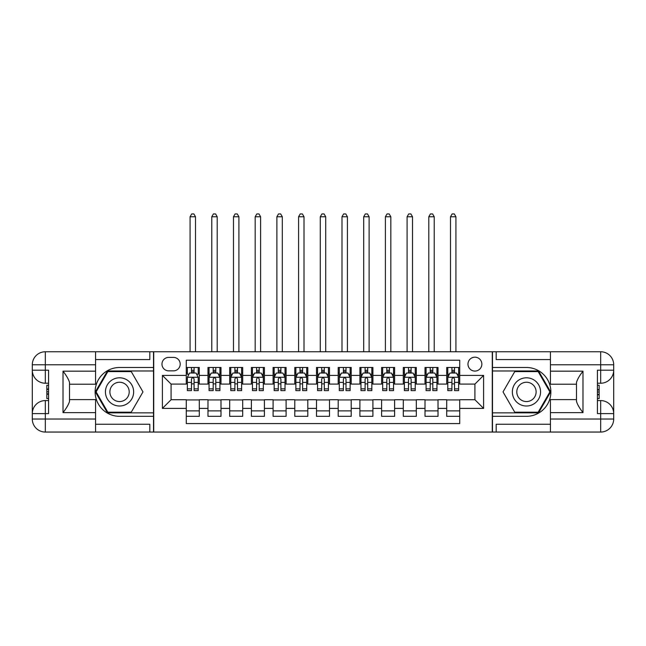 <?xml version="1.0" encoding="UTF-8"?>
<svg xmlns="http://www.w3.org/2000/svg" width="646" height="646" viewBox="0 0 646 646"><rect width="100%" height="100%" fill="white"/><g stroke="black" fill="none" stroke-linecap="round" stroke-linejoin="round"><path stroke-width="0.97" d="M474.915 357.181A6.944 6.944 0 0 0 467.97 364.126A6.944 6.944 0 0 0 474.915 371.07A6.944 6.944 0 0 0 481.859 364.126A6.944 6.944 0 0 0 474.915 357.181M95.56 424.244L149.815 424.244L149.815 432.053L550.44 432.053L550.44 419.028L600.675 419.028L600.675 413.61L597.421 413.61L597.421 370.198L600.675 370.198L600.675 364.78L550.44 364.78L550.44 371.175L582.991 371.175L582.991 412.632C579.519 408.167 577.346 404.412 576.482 401.352L576.482 382.456C577.346 379.396 579.519 375.633 582.991 371.175M459.726 367.493L446.701 367.493L446.701 375.407L438.02 375.407L438.02 384.095L446.701 384.095L446.701 375.407M438.02 375.407L438.02 367.493L425.003 367.493L425.003 375.407L416.323 375.407L416.323 384.095L425.003 384.095L425.003 375.407M416.323 375.407L416.323 367.493L403.298 367.493L403.298 375.407L394.617 375.407L394.617 384.095L403.298 384.095L403.298 375.407M394.617 375.407L394.617 367.493L381.592 367.493L381.592 375.407L372.912 375.407L372.912 384.095L381.592 384.095L381.592 375.407M372.912 375.407L372.912 367.493L359.895 367.493L359.895 375.407L351.214 375.407L351.214 384.095L359.895 384.095L359.895 375.407M351.214 375.407L351.214 367.493L338.189 367.493L338.189 375.407L329.508 375.407L329.508 384.095L338.189 384.095L338.189 375.407M329.508 375.407L329.508 367.493L316.492 367.493L316.492 375.407L307.811 375.407L307.811 384.095L316.492 384.095L316.492 375.407M307.811 375.407L307.811 367.493L294.786 367.493L294.786 375.407L286.105 375.407L286.105 384.095L294.786 384.095L294.786 375.407M286.105 375.407L286.105 367.493L273.088 367.493L273.088 375.407L264.408 375.407L264.408 384.095L273.088 384.095L273.088 375.407M264.408 375.407L264.408 367.493L251.383 367.493L251.383 375.407L242.702 375.407L242.702 384.095L251.383 384.095L251.383 375.407M242.702 375.407L242.702 367.493L229.677 367.493L229.677 375.407L220.997 375.407L220.997 384.095L229.677 384.095L229.677 375.407M220.997 375.407L220.997 367.493L207.98 367.493L207.98 384.095L199.299 384.095L199.299 367.493L186.274 367.493M186.274 416.323L199.299 416.323L199.299 399.721L207.98 399.721L207.98 416.323L220.997 416.323L220.997 399.721L229.677 399.721L229.677 408.401L220.997 408.401M229.677 408.401L229.677 416.323L242.702 416.323L242.702 399.721L251.383 399.721L251.383 408.401L242.702 408.401M251.383 408.401L251.383 416.323L264.408 416.323L264.408 399.721L273.088 399.721L273.088 408.401L264.408 408.401M273.088 408.401L273.088 416.323L286.105 416.323L286.105 399.721L294.786 399.721L294.786 408.401L286.105 408.401M294.786 408.401L294.786 416.323L307.811 416.323L307.811 399.721L316.492 399.721L316.492 408.401L307.811 408.401M316.492 408.401L316.492 416.323L329.508 416.323L329.508 399.721L338.189 399.721L338.189 408.401L329.508 408.401M338.189 408.401L338.189 416.323L351.214 416.323L351.214 399.721L359.895 399.721L359.895 408.401L351.214 408.401M359.895 408.401L359.895 416.323L372.912 416.323L372.912 399.721L381.592 399.721L381.592 408.401L372.912 408.401M381.592 408.401L381.592 416.323L394.617 416.323L394.617 399.721L403.298 399.721L403.298 408.401L394.617 408.401M403.298 408.401L403.298 416.323L416.323 416.323L416.323 399.721L425.003 399.721L425.003 408.401L416.323 408.401M425.003 408.401L425.003 416.323L438.02 416.323L438.02 399.721L446.701 399.721L446.701 408.401L438.02 408.401M168.695 370.852L173.475 370.852A6.726 6.726 0 0 0 180.202 364.126A6.726 6.726 0 0 0 173.475 357.399L168.695 357.399A6.726 6.726 0 0 0 161.968 364.126A6.726 6.726 0 0 0 168.695 370.852M550.44 359.572L496.185 359.572L496.185 351.755L492.276 351.755L492.276 432.053M492.276 351.755L95.56 351.755L95.56 364.78L45.325 364.78L45.325 370.198L48.579 370.198L48.579 413.61L45.325 413.61L45.325 419.028L95.56 419.028L95.56 412.632L63.009 412.632L63.009 371.175C66.481 375.641 68.654 379.396 69.518 382.456L69.518 401.352C68.654 404.412 66.481 408.175 63.009 412.632M153.724 432.053L153.724 351.755M459.726 375.407L459.726 360.218L186.274 360.218L186.274 384.095L171.085 384.095L171.085 399.721L186.274 399.721L186.274 423.59L459.726 423.59L459.726 399.721L474.915 399.721L474.915 384.095L459.726 384.095L459.726 375.407L483.596 375.407L483.596 408.401L459.726 408.401M186.274 408.401L162.404 408.401L162.404 375.407L186.274 375.407M446.701 408.401L446.701 416.323L459.726 416.323M186.274 372.912L187.364 372.912M191.482 372.912L194.091 372.912M198.209 372.912L199.299 372.912M186.274 383.877L187.364 383.877M191.482 383.877L194.091 383.877M198.209 383.877L199.299 383.877M186.274 399.931L199.299 399.931M186.274 410.896L199.299 410.896M207.98 383.877L209.062 383.877M213.188 383.877L215.788 383.877M219.915 383.877L220.997 383.877M207.98 372.912L209.062 372.912M213.188 372.912L215.788 372.912M219.915 372.912L220.997 372.912M207.98 399.931L220.997 399.931M207.98 410.896L220.997 410.896M229.677 399.931L242.702 399.931M229.677 410.896L242.702 410.896M229.677 372.912L230.767 372.912M234.886 372.912L237.494 372.912M241.62 372.912L242.702 372.912M229.677 383.877L230.767 383.877M234.886 383.877L237.494 383.877M241.62 383.877L242.702 383.877M251.383 399.931L264.408 399.931M251.383 410.896L264.408 410.896M251.383 372.912L252.465 372.912M256.591 372.912L259.199 372.912M263.318 372.912L264.408 372.912M251.383 383.877L252.465 383.877M256.591 383.877L259.199 383.877M263.318 383.877L264.408 383.877M273.088 399.931L286.105 399.931M273.088 410.896L286.105 410.896M273.088 372.912L274.17 372.912M278.297 372.912L280.897 372.912M285.023 372.912L286.105 372.912M273.088 383.877L274.17 383.877M278.297 383.877L280.897 383.877M285.023 383.877L286.105 383.877M294.786 399.931L307.811 399.931M294.786 410.896L307.811 410.896M294.786 372.912L295.876 372.912M299.994 372.912L302.603 372.912M306.721 372.912L307.811 372.912M294.786 383.877L295.876 383.877M299.994 383.877L302.603 383.877M306.721 383.877L307.811 383.877M316.492 399.931L329.508 399.931M316.492 410.896L329.508 410.896M316.492 372.912L317.574 372.912M321.7 372.912L324.3 372.912M328.426 372.912L329.508 372.912M316.492 383.877L317.574 383.877M321.7 383.877L324.3 383.877M328.426 383.877L329.508 383.877M338.189 399.931L351.214 399.931M338.189 410.896L351.214 410.896M338.189 372.912L339.279 372.912M343.397 372.912L346.006 372.912M350.124 372.912L351.214 372.912M338.189 383.877L339.279 383.877M343.397 383.877L346.006 383.877M350.124 383.877L351.214 383.877M359.895 399.931L372.912 399.931M359.895 410.896L372.912 410.896M359.895 372.912L360.977 372.912M365.103 372.912L367.703 372.912M371.83 372.912L372.912 372.912M359.895 383.877L360.977 383.877M365.103 383.877L367.703 383.877M371.83 383.877L372.912 383.877M381.592 399.931L394.617 399.931M381.592 410.896L394.617 410.896M381.592 372.912L382.682 372.912M386.801 372.912L389.409 372.912M393.535 372.912L394.617 372.912M381.592 383.877L382.682 383.877M386.801 383.877L389.409 383.877M393.535 383.877L394.617 383.877M403.298 399.931L416.323 399.931M403.298 410.896L416.323 410.896M403.298 372.912L404.38 372.912M408.506 372.912L411.114 372.912M415.233 372.912L416.323 372.912M403.298 383.877L404.38 383.877M408.506 383.877L411.114 383.877M415.233 383.877L416.323 383.877M425.003 399.931L438.02 399.931M425.003 410.896L438.02 410.896M425.003 372.912L426.085 372.912M430.212 372.912L432.812 372.912M436.938 372.912L438.02 372.912M425.003 383.877L426.085 383.877M430.212 383.877L432.812 383.877M436.938 383.877L438.02 383.877M446.701 399.931L459.726 399.931M446.701 410.896L459.726 410.896M446.701 372.912L447.791 372.912M451.909 372.912L454.518 372.912M458.636 372.912L459.726 372.912M446.701 383.877L447.791 383.877M451.909 383.877L454.518 383.877M458.636 383.877L459.726 383.877M171.085 384.095L162.404 375.407M171.085 399.721L162.404 408.401M483.596 375.407L474.915 384.095M483.596 408.401L474.915 399.721M194.091 367.493L194.091 373.025L194.091 370.311L191.482 370.311M198.209 388.835L194.091 388.835L194.091 390.604L198.209 390.604L198.209 377.361L196.045 373.025L189.528 373.025L187.364 377.361L187.364 390.604L191.482 390.604L191.482 388.835L187.364 388.835M188.939 374.22L187.364 374.22L187.364 367.493M187.364 374.26L187.364 370.311M198.209 374.26L198.209 370.311M196.642 374.22L198.209 374.22L198.209 367.493M191.482 373.025L191.482 367.493M194.091 388.835L194.091 378.992C193.219 377.321 192.355 377.321 191.482 378.992L191.482 386.316M187.364 382.392L191.482 382.392L191.482 388.835M195.504 351.755L195.504 216.765L190.077 216.765L190.077 351.755M190.077 216.765L191.701 213.947L193.873 213.947L195.504 216.765M126.592 379.686A14.107 14.107 0 0 0 107.325 384.855A14.107 14.107 0 0 0 112.493 404.121A14.107 14.107 0 0 0 131.76 398.953A14.107 14.107 0 0 0 126.592 379.686M124.371 383.538A9.658 9.658 0 0 0 111.177 387.075A9.658 9.658 0 0 0 114.713 400.27A9.658 9.658 0 0 0 127.908 396.733A9.658 9.658 0 0 0 124.371 383.538M131.259 412.196L107.825 412.196L96.109 391.904L107.825 371.611L131.259 371.611L142.976 391.904L131.259 412.196M533.507 379.686A14.107 14.107 0 0 0 514.24 384.855A14.107 14.107 0 0 0 519.408 404.121A14.107 14.107 0 0 0 538.675 398.953A14.107 14.107 0 0 0 533.507 379.686M531.287 383.538A9.658 9.658 0 0 0 518.092 387.075A9.658 9.658 0 0 0 521.629 400.27A9.658 9.658 0 0 0 534.823 396.733A9.658 9.658 0 0 0 531.287 383.538M538.175 412.196L514.741 412.196L503.024 391.904L514.741 371.611L538.175 371.611L549.891 391.904L538.175 412.196M153.506 351.755L153.506 367.493L119.542 367.493A24.419 24.419 0 0 0 95.132 391.904A24.419 24.419 0 0 0 119.542 416.323L153.506 416.323L153.506 432.053M63.009 371.175L95.56 371.175L95.56 364.78M95.56 371.175L95.56 384.2L69.518 384.2M95.56 419.028L95.56 432.053L45.325 432.053A13.025 13.025 0 0 1 32.3 419.028L32.3 364.78A13.025 13.025 0 0 1 45.325 351.755L95.56 351.755M153.506 367.493L153.506 370.965L107.454 370.965L95.358 391.904L107.454 412.851L153.506 412.851L153.506 370.965M153.506 412.851L153.506 416.323M69.518 399.608L95.56 399.608L95.56 412.632M149.815 432.053L95.56 432.053M32.3 413.61A13.025 13.025 0 0 1 45.325 400.585A13.025 13.025 0 0 0 32.3 413.61L45.325 413.61L45.325 400.585L48.579 400.585M48.579 383.223L45.325 383.223L45.325 370.198L32.3 370.198A13.025 13.025 0 0 0 45.325 383.223A13.025 13.025 0 0 1 32.3 370.198M149.815 351.755L149.815 359.572L95.56 359.572M48.579 385.226L46.843 385.226L46.843 393.818L48.579 393.818M46.843 391.799L48.579 391.799M46.843 389.409L48.579 389.409M46.843 389.013L48.579 389.013M46.843 393.818L46.843 398.582L48.579 398.582M46.843 394.246L48.579 394.246M492.494 432.053L492.494 416.323L526.458 416.323A24.419 24.419 0 0 0 550.868 391.904A24.419 24.419 0 0 0 526.458 367.493L492.494 367.493L492.494 351.755M582.991 412.632L550.44 412.632L550.44 419.028M550.44 412.632L550.44 399.608L576.482 399.608M550.44 364.78L550.44 351.755L600.675 351.755A13.025 13.025 0 0 1 613.7 364.78L613.7 419.028A13.025 13.025 0 0 1 600.675 432.053L550.44 432.053M492.494 416.323L492.494 412.851L538.546 412.851L550.642 391.904L538.546 370.965L492.494 370.965L492.494 412.851M492.494 370.965L492.494 367.493M576.482 384.2L550.44 384.2L550.44 371.175M496.185 351.755L550.44 351.755M613.7 370.198A13.025 13.025 0 0 1 600.675 383.223A13.025 13.025 0 0 0 613.7 370.198L600.675 370.198L600.675 383.223L597.421 383.223M597.421 400.585L600.675 400.585L600.675 413.61L613.7 413.61A13.025 13.025 0 0 0 600.675 400.585A13.025 13.025 0 0 1 613.7 413.61M496.185 432.053L496.185 424.244L550.44 424.244M597.421 398.582L599.157 398.582L599.157 389.99L597.421 389.99M599.157 392.009L597.421 392.009M599.157 394.399L597.421 394.399M599.157 394.795L597.421 394.795M599.157 389.99L599.157 385.226L597.421 385.226M599.157 389.562L597.421 389.562M215.788 370.311L213.188 370.311M219.915 388.835L215.788 388.835L215.788 390.604L219.915 390.604L219.915 377.361L217.742 373.025L211.234 373.025L209.062 377.361L209.062 390.604L213.188 390.604L213.188 388.835L209.062 388.835M209.062 377.361L209.062 367.493M219.915 377.361L219.915 367.493M213.188 373.025L213.188 367.493M215.788 367.493L215.788 373.025M215.788 388.835L215.788 378.992C214.924 377.321 214.06 377.321 213.188 378.992L213.188 388.835M217.201 351.755L217.201 216.765L211.775 216.765L211.775 351.755M211.775 216.765L213.406 213.947L215.578 213.947L217.201 216.765M237.494 370.311L234.886 370.311M241.62 388.835L237.494 388.835L237.494 390.604L241.62 390.604L241.62 377.361L239.448 373.025L232.94 373.025L230.767 377.361L230.767 390.604L234.886 390.604L234.886 388.835L230.767 388.835M230.767 377.361L230.767 367.493M241.62 377.361L241.62 367.493M234.886 373.025L234.886 367.493M237.494 367.493L237.494 373.025M237.494 388.835L237.494 378.992C236.63 377.321 235.758 377.321 234.886 378.992L234.886 388.835M238.907 351.755L238.907 216.765L233.481 216.765L233.481 351.755M233.481 216.765L235.104 213.947L237.276 213.947L238.907 216.765M259.199 370.311L256.591 370.311M263.318 388.835L259.199 388.835L259.199 390.604L263.318 390.604L263.318 377.361L261.145 373.025L254.637 373.025L252.465 377.361L252.465 390.604L256.591 390.604L256.591 388.835L252.465 388.835M252.465 377.361L252.465 367.493M263.318 377.361L263.318 367.493M256.591 373.025L256.591 367.493M259.199 367.493L259.199 373.025M259.199 388.835L259.199 378.992C258.327 377.321 257.463 377.321 256.591 378.992L256.591 388.835M260.604 351.755L260.604 216.765L255.178 216.765L255.178 351.755M255.178 216.765L256.809 213.947L258.981 213.947L260.604 216.765M280.897 370.311L278.297 370.311M285.023 388.835L280.897 388.835L280.897 390.604L285.023 390.604L285.023 377.361L282.851 373.025L276.343 373.025L274.17 377.361L274.17 390.604L278.297 390.604L278.297 388.835L274.17 388.835M274.17 377.361L274.17 367.493M285.023 377.361L285.023 367.493M278.297 373.025L278.297 367.493M280.897 367.493L280.897 373.025M280.897 388.835L280.897 378.992C280.033 377.321 279.161 377.321 278.297 378.992L278.297 388.835M282.31 351.755L282.31 216.765L276.884 216.765L276.884 351.755M276.884 216.765L278.507 213.947L280.679 213.947L282.31 216.765M302.603 370.311L299.994 370.311M306.721 388.835L302.603 388.835L302.603 390.604L306.721 390.604L306.721 377.361L304.557 373.025L298.04 373.025L295.876 377.361L295.876 390.604L299.994 390.604L299.994 388.835L295.876 388.835M295.876 377.361L295.876 367.493M306.721 377.361L306.721 367.493M299.994 373.025L299.994 367.493M302.603 367.493L302.603 373.025M302.603 388.835L302.603 378.992C301.73 377.321 300.866 377.321 299.994 378.992L299.994 388.835M304.008 351.755L304.008 216.765L298.581 216.765L298.581 351.755M298.581 216.765L300.212 213.947L302.385 213.947L304.008 216.765M324.3 370.311L321.7 370.311M328.426 388.835L324.3 388.835L324.3 390.604L328.426 390.604L328.426 377.361L326.254 373.025L319.746 373.025L317.574 377.361L317.574 390.604L321.7 390.604L321.7 388.835L317.574 388.835M317.574 377.361L317.574 367.493M328.426 377.361L328.426 367.493M321.7 373.025L321.7 367.493M324.3 367.493L324.3 373.025M324.3 388.835L324.3 378.992C323.436 377.321 322.564 377.321 321.7 378.992L321.7 388.835M325.713 351.755L325.713 216.765L320.287 216.765L320.287 351.755M320.287 216.765L321.918 213.947L324.082 213.947L325.713 216.765M346.006 370.311L343.397 370.311M350.124 388.835L346.006 388.835L346.006 390.604L350.124 390.604L350.124 377.361L347.96 373.025L341.443 373.025L339.279 377.361L339.279 390.604L343.397 390.604L343.397 388.835L339.279 388.835M339.279 377.361L339.279 367.493M350.124 377.361L350.124 367.493M343.397 373.025L343.397 367.493M346.006 367.493L346.006 373.025M346.006 388.835L346.006 378.992C345.134 377.321 344.27 377.321 343.397 378.992L343.397 388.835M347.419 351.755L347.419 216.765L341.992 216.765L341.992 351.755M341.992 216.765L343.615 213.947L345.788 213.947L347.419 216.765M367.703 370.311L365.103 370.311M371.83 388.835L367.703 388.835L367.703 390.604L371.83 390.604L371.83 377.361L369.657 373.025L363.149 373.025L360.977 377.361L360.977 390.604L365.103 390.604L365.103 388.835L360.977 388.835M360.977 377.361L360.977 367.493M371.83 377.361L371.83 367.493M365.103 373.025L365.103 367.493M367.703 367.493L367.703 373.025M367.703 388.835L367.703 378.992C366.839 377.321 365.975 377.321 365.103 378.992L365.103 388.835M369.116 351.755L369.116 216.765L363.69 216.765L363.69 351.755M363.69 216.765L365.321 213.947L367.493 213.947L369.116 216.765M389.409 370.311L386.801 370.311M393.535 388.835L389.409 388.835L389.409 390.604L393.535 390.604L393.535 377.361L391.363 373.025L384.855 373.025L382.682 377.361L382.682 390.604L386.801 390.604L386.801 388.835L382.682 388.835M382.682 377.361L382.682 367.493M393.535 377.361L393.535 367.493M386.801 373.025L386.801 367.493M389.409 367.493L389.409 373.025M389.409 388.835L389.409 378.992C388.545 377.321 387.673 377.321 386.801 378.992L386.801 388.835M390.822 351.755L390.822 216.765L385.396 216.765L385.396 351.755M385.396 216.765L387.019 213.947L389.191 213.947L390.822 216.765M411.114 370.311L408.506 370.311M415.233 388.835L411.114 388.835L411.114 390.604L415.233 390.604L415.233 377.361L413.06 373.025L406.552 373.025L404.38 377.361L404.38 390.604L408.506 390.604L408.506 388.835L404.38 388.835M404.38 377.361L404.38 367.493M415.233 377.361L415.233 367.493M408.506 373.025L408.506 367.493M411.114 367.493L411.114 373.025M411.114 388.835L411.114 378.992C410.242 377.321 409.378 377.321 408.506 378.992L408.506 388.835M412.519 351.755L412.519 216.765L407.093 216.765L407.093 351.755M407.093 216.765L408.724 213.947L410.896 213.947L412.519 216.765M432.812 370.311L430.212 370.311M436.938 388.835L432.812 388.835L432.812 390.604L436.938 390.604L436.938 377.361L434.766 373.025L428.258 373.025L426.085 377.361L426.085 390.604L430.212 390.604L430.212 388.835L426.085 388.835M426.085 377.361L426.085 367.493M436.938 377.361L436.938 367.493M430.212 373.025L430.212 367.493M432.812 367.493L432.812 373.025M432.812 388.835L432.812 378.992C431.948 377.321 431.076 377.321 430.212 378.992L430.212 388.835M434.225 351.755L434.225 216.765L428.799 216.765L428.799 351.755M428.799 216.765L430.422 213.947L432.594 213.947L434.225 216.765M454.518 370.311L451.909 370.311M458.636 388.835L454.518 388.835L454.518 390.604L458.636 390.604L458.636 377.361L456.472 373.025L449.955 373.025L447.791 377.361L447.791 390.604L451.909 390.604L451.909 388.835L447.791 388.835M447.791 377.361L447.791 367.493M458.636 377.361L458.636 367.493M451.909 373.025L451.909 367.493M454.518 367.493L454.518 373.025M454.518 388.835L454.518 378.992C453.645 377.321 452.781 377.321 451.909 378.992L451.909 388.835M455.923 351.755L455.923 216.765L450.496 216.765L450.496 351.755M450.496 216.765L452.127 213.947L454.3 213.947L455.923 216.765M207.98 408.401L199.299 408.401M207.98 375.407L199.299 375.407M198.161 377.256L187.413 377.256M198.209 382.392L194.091 382.392M194.091 371.692L191.482 371.692M45.325 351.755A13.025 13.025 0 0 0 32.3 364.78L45.325 364.78L45.325 351.755M45.325 432.053L45.325 419.028L32.3 419.028A13.025 13.025 0 0 0 45.325 432.053M600.675 432.053A13.025 13.025 0 0 0 613.7 419.028L600.675 419.028L600.675 432.053M600.675 351.755L600.675 364.78L613.7 364.78A13.025 13.025 0 0 0 600.675 351.755M219.858 377.256L209.118 377.256M209.062 374.22L210.636 374.22M218.34 374.22L219.915 374.22M213.188 382.392L209.062 382.392M219.915 382.392L215.788 382.392M215.788 371.692L213.188 371.692M241.564 377.256L230.824 377.256M230.767 374.22L232.342 374.22M240.046 374.22L241.62 374.22M234.886 382.392L230.767 382.392M241.62 382.392L237.494 382.392M237.494 371.692L234.886 371.692M263.261 377.256L252.521 377.256M252.465 374.22L254.04 374.22M261.743 374.22L263.318 374.22M256.591 382.392L252.465 382.392M263.318 382.392L259.199 382.392M259.199 371.692L256.591 371.692M284.967 377.256L274.227 377.256M274.17 374.22L275.745 374.22M283.449 374.22L285.023 374.22M278.297 382.392L274.17 382.392M285.023 382.392L280.897 382.392M280.897 371.692L278.297 371.692M306.672 377.256L295.925 377.256M295.876 374.22L297.443 374.22M305.154 374.22L306.721 374.22M299.994 382.392L295.876 382.392M306.721 382.392L302.603 382.392M302.603 371.692L299.994 371.692M328.37 377.256L317.63 377.256M317.574 374.22L319.148 374.22M326.852 374.22L328.426 374.22M321.7 382.392L317.574 382.392M328.426 382.392L324.3 382.392M324.3 371.692L321.7 371.692M350.075 377.256L339.328 377.256M339.279 374.22L340.846 374.22M348.557 374.22L350.124 374.22M343.397 382.392L339.279 382.392M350.124 382.392L346.006 382.392M346.006 371.692L343.397 371.692M371.773 377.256L361.033 377.256M360.977 374.22L362.551 374.22M370.255 374.22L371.83 374.22M365.103 382.392L360.977 382.392M371.83 382.392L367.703 382.392M367.703 371.692L365.103 371.692M393.479 377.256L382.739 377.256M382.682 374.22L384.257 374.22M391.96 374.22L393.535 374.22M386.801 382.392L382.682 382.392M393.535 382.392L389.409 382.392M389.409 371.692L386.801 371.692M415.176 377.256L404.436 377.256M404.38 374.22L405.954 374.22M413.658 374.22L415.233 374.22M408.506 382.392L404.38 382.392M415.233 382.392L411.114 382.392M411.114 371.692L408.506 371.692M436.882 377.256L426.142 377.256M426.085 374.22L427.66 374.22M435.364 374.22L436.938 374.22M430.212 382.392L426.085 382.392M436.938 382.392L432.812 382.392M432.812 371.692L430.212 371.692M458.587 377.256L447.84 377.256M447.791 374.22L449.358 374.22M457.061 374.22L458.636 374.22M451.909 382.392L447.791 382.392M458.636 382.392L454.518 382.392M454.518 371.692L451.909 371.692"/></g></svg>
